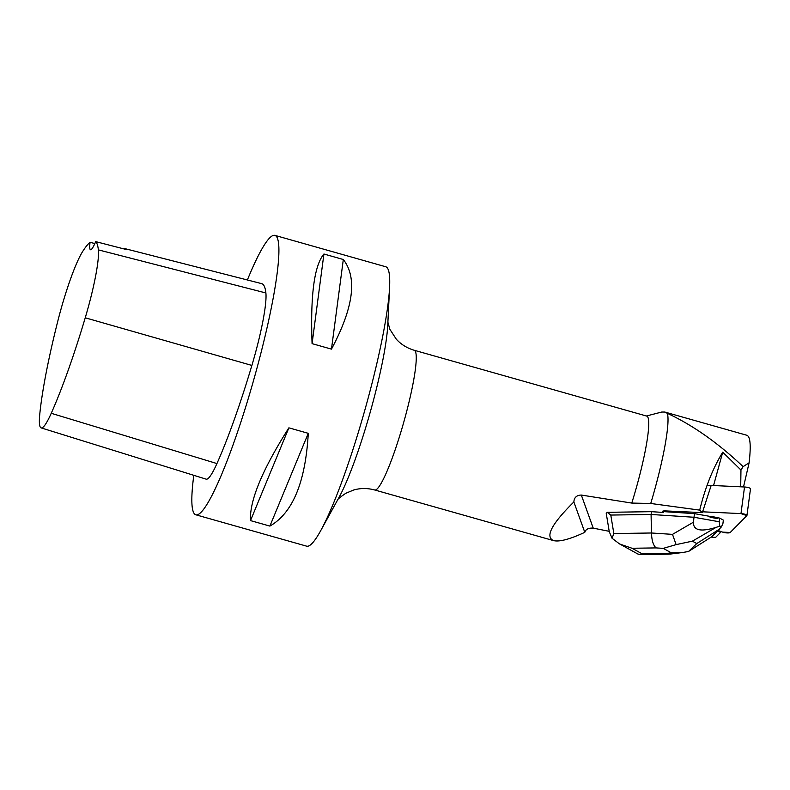 <?xml version="1.0" encoding="UTF-8"?>
<svg xmlns="http://www.w3.org/2000/svg" width="790" height="790" viewBox="0 0 790 790"><rect width="100%" height="100%" fill="white"/><g stroke="black" fill="none" stroke-linecap="round" stroke-linejoin="round"><path stroke-width="1.19" d="M707.109 485.238L744.526 486.996A4.612 1.106 7.6 0 1 750.5 488.842L746.945 515.455A4.612 1.106 -172.4 0 0 740.971 513.599L702.606 511.811L740.971 513.599L746.846 515.643L730.217 532.48L722.682 532.134L718.14 530.554L722.682 532.134A4.612 1.106 -172.4 0 0 730.217 532.48L746.846 515.643A4.612 1.106 -172.4 0 0 746.945 515.455M717.567 517.746A11.06 2.656 -172.4 0 0 710.19 516.433L710.082 517.272A11.06 2.656 7.6 0 1 717.448 518.586L717.567 517.746L719.73 518.131L723.373 520.136L722.88 523.77L721.319 526.979L711.918 536.637L688.524 551.469L682.679 552.506L671.362 552.852L663.245 548.379L676.112 544.616L692.395 541.16L696.76 543.569L688.524 551.469M609.248 531.581L606.226 513.283L607.243 512.325L610.788 515.06L613.84 533.556L651.464 532.993C651.76 540.508 653.31 545.475 656.095 547.905L632.039 548.27L619.577 543.964L612.062 538.267L609.268 531.719M711.168 485.445L702.34 512.641L665.506 510.913A4.612 1.106 -172.4 0 0 662.336 511.545A4.612 1.106 -172.4 0 0 663.452 512.453L651.454 511.673L607.243 512.325M702.34 512.641L699.703 510.123L650.733 503.477L631.773 503.072L581.322 495.054C576.631 495.212 574.152 497.503 573.866 501.956C551.677 523.879 544.893 536.756 553.523 540.597C559.36 542.049 569.788 539.293 584.798 532.332L573.866 501.956M609.199 531.314L593.231 528.145C588.57 527.829 585.755 529.231 584.798 532.332M717.537 531.226L720.638 532.302L715.631 537.378L711.158 537.121M720.638 532.302L720.826 531.492M651.454 511.673L651.079 514.468L693.995 517.262L694.479 513.638L663.561 511.614L663.452 512.453M717.448 518.586L710.082 517.272M646.418 415.994L661.724 412.044L664.834 412.054L667.352 413.338C692.554 425.02 717.814 442.785 743.123 466.633L740.961 470.03L722.741 452.176C712.886 468.253 705.203 487.568 699.703 510.123M667.352 413.338A82.466 10.764 105.8 0 1 650.733 503.477M553.523 540.597L374.727 489.988A72.601 9.48 -74.2 0 0 404.668 418.937A72.601 9.48 -74.2 0 0 414.266 350.276L646.763 416.093A72.601 9.48 105.8 0 1 637.165 484.744A72.601 9.48 105.8 0 1 631.773 503.072M740.704 486.818L740.961 470.03M713.548 485.544L722.741 452.176M247.379 279.976A145.192 18.95 105.8 0 1 274.92 235.381L385.727 266.753A145.192 18.95 105.8 0 1 389.589 287.313A145.192 18.95 105.8 0 1 366.53 404.055A145.192 18.95 105.8 0 1 320.701 530.673A145.192 18.95 105.8 0 1 306.639 546.167L195.831 514.794A145.192 18.95 105.8 0 1 193.807 475.313M274.92 235.381A145.192 18.95 105.8 0 1 255.723 372.692A145.192 18.95 105.8 0 1 195.831 514.794M331.474 349.131L312.08 343.64C310.302 295.381 314.252 265.509 323.92 254.015L343.314 259.505C357.515 277.754 353.565 307.626 331.474 349.131L343.314 259.505M269.884 526.081L250.499 520.6C249.442 500.801 262.24 469.882 288.883 427.844L308.278 433.325C305.503 482.127 292.705 513.046 269.884 526.081L308.278 433.325M41.139 427.894A65.313 8.522 105.8 0 0 51.241 413.288A158.237 20.659 105.8 0 0 85.241 317.797A65.313 8.522 105.8 0 0 98.375 249.877A158.237 20.659 105.8 0 0 95.689 241.631L126.736 249.63A159.047 20.757 -74.2 0 0 125.255 248.722L261.688 283.64A162.622 21.221 105.8 0 1 265.884 292.962A69.698 9.095 105.8 0 1 251.882 365.434A162.622 21.221 105.8 0 1 216.934 463.562A69.698 9.095 105.8 0 1 206.16 479.155L41.139 427.894A65.313 8.522 105.8 0 1 39.737 414.582A158.237 20.659 105.8 0 1 57.818 321.066A65.313 8.522 105.8 0 1 82.446 251.842A158.237 20.659 105.8 0 1 90.05 242.313L94.849 243.557M125.255 248.722A159.047 20.757 -74.2 0 0 123.517 248.801M95.689 241.631A29.042 3.792 105.8 0 1 90.514 249.749A29.042 3.792 105.8 0 1 90.05 242.313M323.92 254.015L312.08 343.64M288.883 427.844L250.499 520.6M743.123 466.633L749.108 462.802L743.518 486.946M664.904 412.074L746.906 435.28C750.372 436.643 751.102 445.817 749.108 462.802M676.112 544.616L672.497 534.366L651.464 532.993L651.079 514.468L610.788 515.06M612.062 538.267L613.84 533.556M710.19 516.433L694.479 513.638M672.497 534.366L693.432 522.19L693.995 517.262L719.246 521.765L719.73 518.131M693.432 522.19C693.166 530.406 700.71 532.134 716.066 527.384L692.395 541.16M719.246 521.765L719.799 526.14L716.066 527.384M719.799 526.14L721.319 526.979M637.718 553.928L639.831 554.62L642.181 553.859L666.227 553.504L670.068 554.096M740.971 513.599L744.526 486.996M593.231 528.145L581.322 495.054M85.241 317.797L251.882 365.434M51.241 413.288L216.934 463.562M98.375 249.877L265.884 292.962M320.701 530.673L339.009 497.414A102.73 13.41 -74.2 0 0 369.937 413.18A102.73 13.41 -74.2 0 0 387.742 325.233L389.589 287.313M666.227 553.504L671.362 552.852M663.245 548.379L656.095 547.905M632.039 548.27L642.181 553.859M696.76 543.569L719.354 529.191M374.727 489.988C367.528 488.042 360.517 488.042 353.693 489.998L345.862 493.256C340.243 497.088 337.389 499.438 337.291 500.287M387.791 321.895L389.914 329.371L396.274 339.147C401.063 344.44 407.067 348.143 414.266 350.276M619.597 543.935L638.162 554.175M639.831 554.59L669.189 554.145M670.187 554.076L682.708 552.496"/></g></svg>
